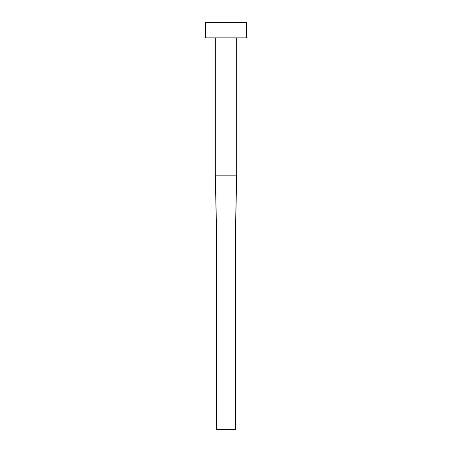 <?xml version="1.0" encoding="UTF-8"?>
<svg xmlns="http://www.w3.org/2000/svg" width="452" height="452" viewBox="0 0 452 452"><rect width="100%" height="100%" fill="white"/><g stroke="black" fill="none" stroke-linecap="round" stroke-linejoin="round"><path stroke-width="0.68" d="M236.678 37.855L236.678 175.15L215.321 175.15L215.321 37.855M246.34 37.855L205.66 37.855L205.66 22.6L246.34 22.6L246.34 37.855M236.328 175.15L235.661 226L216.338 226L215.672 175.15M236.678 175.15L235.661 226L235.661 429.4L216.338 429.4L216.338 226L215.321 175.15"/></g></svg>
